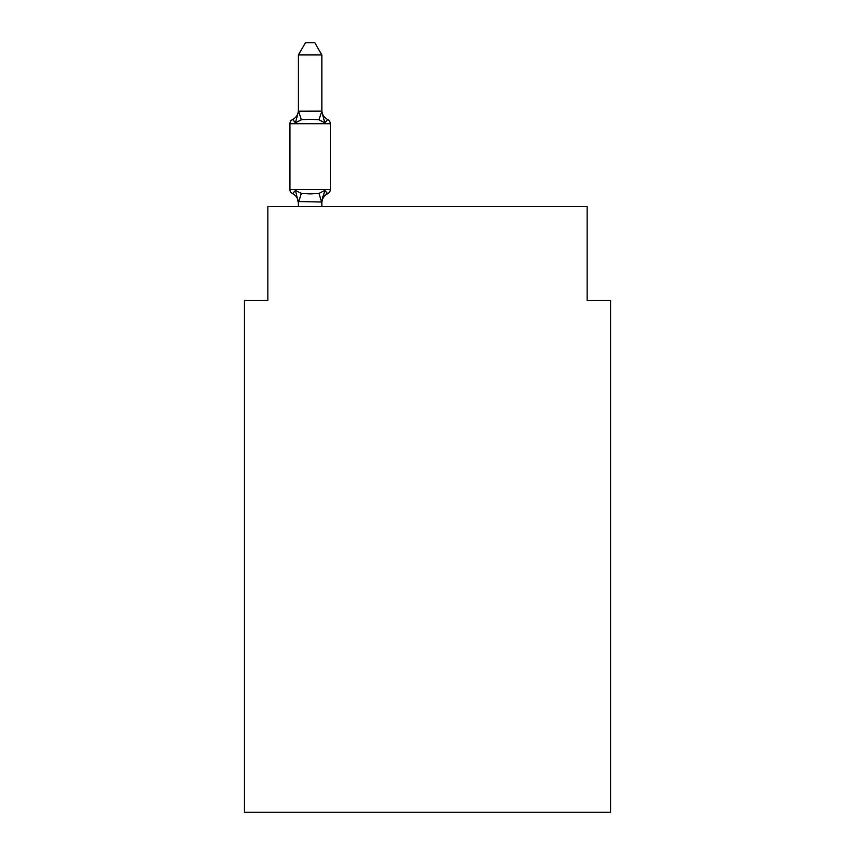 <?xml version="1.0" encoding="UTF-8"?>
<svg xmlns="http://www.w3.org/2000/svg" width="855" height="855" viewBox="0 0 855 855"><rect width="100%" height="100%" fill="white"/><g stroke="black" fill="none" stroke-linecap="round" stroke-linejoin="round"><path stroke-width="1.28" d="M610.598 812.25L610.598 300.5L587.129 300.5L587.129 206.6L267.872 206.6L267.872 300.5L244.402 300.5L244.402 812.25L610.598 812.25M321.865 202.977A10.324 10.324 0 0 1 327.679 193.69L324.793 190.387L327.679 193.69L324.793 190.387L327.679 193.69L324.793 190.387L327.679 193.69L324.793 190.387L327.679 193.69L324.793 190.387L327.679 193.69L324.793 190.387L327.679 193.69L324.793 190.387L327.679 193.69L324.793 190.387L327.679 193.69L324.793 190.387L327.679 193.69L324.793 190.387L321.865 202.015L298.384 201.588L298.384 202.977A10.324 10.324 0 0 0 292.581 193.69A4.692 4.692 0 0 1 289.941 189.468A4.692 4.692 0 0 0 292.581 193.69L295.456 190.387L292.581 193.69A4.692 4.692 0 0 1 289.941 189.468A4.692 4.692 0 0 0 292.581 193.69L295.456 190.387L292.581 193.69A4.692 4.692 0 0 1 289.941 189.468A4.692 4.692 0 0 0 292.581 193.69A4.692 4.692 0 0 1 289.941 189.468A4.692 4.692 0 0 0 292.581 193.69A4.692 4.692 0 0 1 289.941 189.468A4.692 4.692 0 0 0 292.581 193.69A4.692 4.692 0 0 1 289.941 189.468A4.692 4.692 0 0 0 292.581 193.69A4.692 4.692 0 0 1 289.941 189.468A4.692 4.692 0 0 0 292.581 193.69A4.692 4.692 0 0 1 289.941 189.468A4.692 4.692 0 0 0 292.581 193.69A4.692 4.692 0 0 1 289.941 189.468A4.692 4.692 0 0 0 292.581 193.69A4.692 4.692 0 0 1 289.941 189.468A4.692 4.692 0 0 0 292.581 193.69A4.692 4.692 0 0 1 289.941 189.468A4.692 4.692 0 0 0 292.581 193.69A4.692 4.692 0 0 1 289.941 189.468A4.692 4.692 0 0 0 292.581 193.69A4.692 4.692 0 0 1 289.941 189.468A4.692 4.692 0 0 0 292.581 193.69A4.692 4.692 0 0 1 289.941 189.468A4.692 4.692 0 0 0 292.581 193.69A4.692 4.692 0 0 1 289.941 189.468A4.692 4.692 0 0 0 292.581 193.69A4.692 4.692 0 0 1 289.941 189.468A4.692 4.692 0 0 0 292.581 193.69A4.692 4.692 0 0 1 289.941 189.468A4.692 4.692 0 0 0 292.581 193.69A4.692 4.692 0 0 1 289.941 189.468A4.692 4.692 0 0 0 292.581 193.69L295.456 190.387L292.581 193.69A4.692 4.692 0 0 1 289.941 189.468A4.692 4.692 0 0 0 292.581 193.69L295.456 190.387L292.581 193.69L295.456 190.387L292.581 193.69L295.456 190.387L292.581 193.69L295.456 190.387L292.581 193.69L295.456 190.387L292.581 193.69L295.456 190.387L292.581 193.69L295.456 190.387L292.581 193.69L295.456 190.387L292.581 193.69L295.456 190.387L301.323 193.401L310.13 193.871L318.936 193.401L324.793 190.387L327.679 193.69L326.332 193.048L327.679 193.69A4.692 4.692 0 0 0 330.319 189.468L330.319 123.74L330.319 189.468L330.319 123.74L330.319 189.468L330.319 123.74L330.319 189.468L330.319 123.74L330.319 189.468L330.319 123.74L330.319 189.468L330.319 123.74L330.319 189.468L330.319 123.74L330.319 189.468L330.319 123.74L330.319 189.468L330.319 123.74L330.319 189.468L330.319 123.74L330.319 189.468L330.319 123.74L330.319 189.468L330.319 123.74L330.319 189.468L330.319 123.74L330.319 189.468L289.941 189.468L289.941 123.74A4.692 4.692 0 0 1 292.581 119.518A4.692 4.692 0 0 0 289.941 123.74A4.692 4.692 0 0 1 292.581 119.518L293.917 120.16L292.581 119.518A4.692 4.692 0 0 0 289.941 123.74A4.692 4.692 0 0 1 292.581 119.518A4.692 4.692 0 0 0 289.941 123.74A4.692 4.692 0 0 1 292.581 119.518L293.917 120.16L292.581 119.518A4.692 4.692 0 0 0 289.941 123.74A4.692 4.692 0 0 1 292.581 119.518A4.692 4.692 0 0 0 289.941 123.74A4.692 4.692 0 0 1 292.581 119.518L293.917 120.16L292.581 119.518A4.692 4.692 0 0 0 289.941 123.74A4.692 4.692 0 0 1 292.581 119.518A4.692 4.692 0 0 0 289.941 123.74A4.692 4.692 0 0 1 292.581 119.518L293.917 120.16L292.581 119.518A4.692 4.692 0 0 0 289.941 123.74A4.692 4.692 0 0 1 292.581 119.518A4.692 4.692 0 0 0 289.941 123.74A4.692 4.692 0 0 1 292.581 119.518L293.917 120.16L292.581 119.518A4.692 4.692 0 0 0 289.941 123.74A4.692 4.692 0 0 1 292.581 119.518A4.692 4.692 0 0 0 289.941 123.74A4.692 4.692 0 0 1 292.581 119.518L293.917 120.16L292.581 119.518A4.692 4.692 0 0 0 289.941 123.74A4.692 4.692 0 0 1 292.581 119.518A4.692 4.692 0 0 0 289.941 123.74A4.692 4.692 0 0 1 292.581 119.518L293.917 120.16L292.581 119.518A4.692 4.692 0 0 0 289.941 123.74A4.692 4.692 0 0 1 292.581 119.518A4.692 4.692 0 0 0 289.941 123.74A4.692 4.692 0 0 1 292.581 119.518L293.917 120.16L292.581 119.518A4.692 4.692 0 0 0 289.941 123.74A4.692 4.692 0 0 1 292.581 119.518A4.692 4.692 0 0 0 289.941 123.74A4.692 4.692 0 0 1 292.581 119.518L293.917 120.16L292.581 119.518A4.692 4.692 0 0 0 289.941 123.74A4.692 4.692 0 0 1 292.581 119.518A4.692 4.692 0 0 0 289.941 123.74L330.319 123.74A4.692 4.692 0 0 0 327.679 119.518L324.793 122.821L327.679 119.518A10.324 10.324 0 0 1 321.865 110.231L321.865 111.61L321.865 110.231M321.865 54.955L298.384 54.955L305.438 42.75L314.811 42.75L321.865 54.955L321.865 111.61L324.793 122.821L318.936 119.796L310.13 119.326L301.323 119.796L295.456 122.821L292.581 119.518A10.324 10.324 0 0 0 298.384 110.231M321.865 201.588L322.966 196.062M321.865 111.193L318.936 119.796M298.384 54.955L298.384 111.61L295.456 122.821L292.581 119.518M298.384 111.193L321.672 111.129M321.865 206.6L321.865 202.015M298.384 206.6L298.384 202.015M295.456 190.387L298.384 202.977M301.323 193.401L298.577 202.069M318.936 193.401L321.672 202.069M298.577 111.129L301.323 119.796"/></g></svg>

